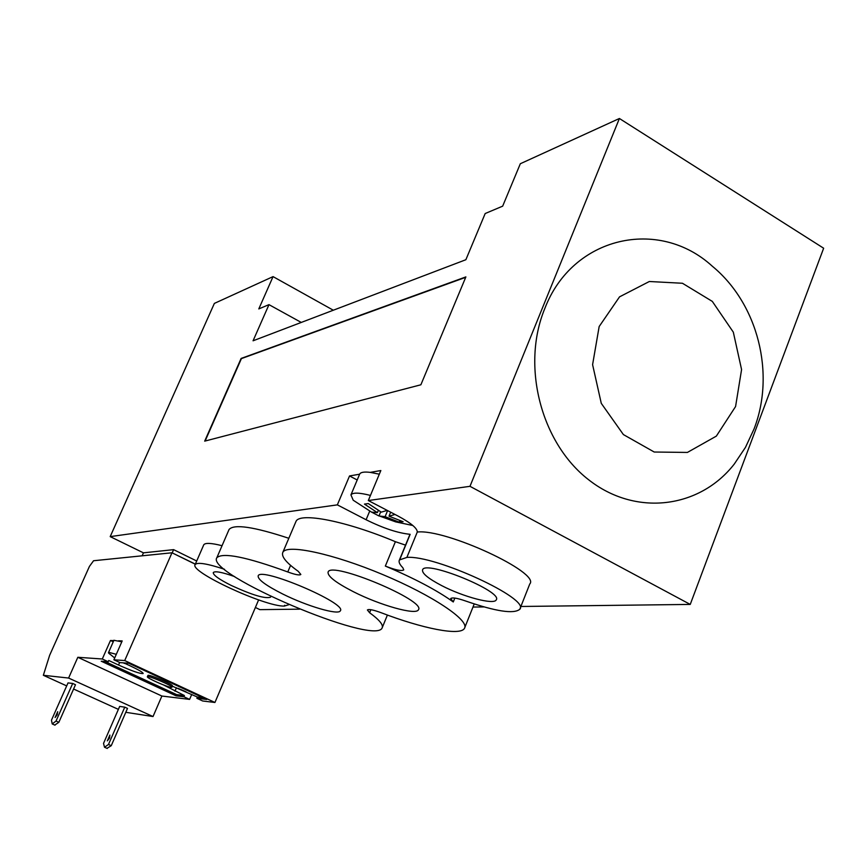 <?xml version="1.0" encoding="UTF-8"?>
<svg xmlns="http://www.w3.org/2000/svg" width="867" height="867" viewBox="0 0 867 867"><rect width="100%" height="100%" fill="white"/><g stroke="black" fill="none" stroke-linecap="round" stroke-linejoin="round"><path stroke-width="1.3" d="M390.659 512.202L389.012 516.179L403.122 521.717L399.167 522.151L385.111 516.645L378.977 515.973L371.575 512.137L377.394 512.625L364.443 504.085L368.269 503.564L381.263 512.148L387.224 510.403M399.795 520.612L399.167 522.151M387.614 510.609L385.111 516.645M380.7 511.823L378.977 515.973M378.315 510.414L377.394 512.625M395.005 514.467L389.012 516.179M359.545 474.401L350.94 494.894L353.205 500.216L371.575 512.137M379.323 474.195L370.242 472.374C364.303 471.659 360.791 472.201 359.718 474.011M370.447 495.425C359.252 492.575 352.75 492.391 350.94 494.894M409.452 535.589L410.156 534.321C397.888 533.086 383.203 528.231 366.102 519.745L337.35 504.865L349.531 475.95L359.621 474.206M349.531 475.95L357.204 479.982M370.242 472.374L380.841 470.543L368.312 500.541L397.964 516.006C410.882 522.953 417.32 528.296 417.287 532.035C445.671 528.653 540.878 572.816 529.77 583.979L520.081 608.515M172.013 552.799L195.357 564.114M337.35 504.865L110.196 536.619L143.445 552.843L173.606 549.645L172.23 552.778M143.445 552.843L142.134 555.812M173.606 549.645L196.711 561.003M255.397 607.464L259.872 609.642L299.505 609.165M203.647 545.061L203.756 544.812C205.176 542.688 211.277 542.98 222.05 545.701M228.845 530.008L229.061 529.488C233.938 523.82 253.858 526.757 288.819 538.288M295.658 522.216L295.983 521.457C299.559 512.007 346.063 520.926 395.395 541.702L405.528 545.126M619.406 118.497L823.65 248.222L690.24 604.418L469.979 486.322L619.406 118.497L520.33 163.733L502.665 206.162L485.184 213.531L465.872 259.721L253.066 340.796L268.976 304.642L258.8 308.923L273.051 276.616L214.366 303.407L110.196 536.619M544.736 308.695C572.372 236.268 658.736 217.151 712.273 266.18C758.116 303.851 775.488 373.818 754.041 428.992L745.468 447.361L734.262 464.073C699.582 508.615 635.359 516.851 588.249 479.462C540.9 442.56 521.143 365.809 544.736 308.695M353.443 591.738C335.702 582.624 327.26 576.046 328.116 572.003C331.161 560.819 426.878 600.896 418.393 609.815C416.106 615.483 379.963 605.264 353.443 591.738M282.75 594.025C265.801 585.453 257.607 579.405 258.171 575.861C260.544 566.444 347.559 603.475 340.33 610.812C338.542 615.472 306.94 606.141 282.75 594.025M441.628 585.583C428.016 578.43 421.665 573.152 422.597 569.749C425.621 559.844 503.521 591.717 496.217 599.91C494.103 605.09 463.195 596.864 441.628 585.583M270.558 597.179C265.335 598.999 252.221 595.087 231.207 585.431C218.95 579.275 212.979 574.973 213.293 572.534C215.049 570.833 222.169 572.187 234.664 576.609M385.338 566.075C395.515 570.085 401.659 571.353 403.773 569.868L402.819 567.712C399.568 564.395 398.441 561.816 399.427 559.963L406.872 557.416C434.996 554.869 530.593 598.956 519.788 609.273C513.893 614.226 495.805 611.463 465.503 600.961C457.093 598.057 452.162 597.265 450.71 598.577L453.278 601.969C437.044 590.329 414.404 578.365 385.338 566.075L395.395 541.702M410.156 534.321L399.839 559.421M417.287 532.035L406.872 557.416M288.852 604.689L284.289 606.098C264.576 606.597 189.039 571.548 195.151 564.58C197.394 562.011 207.18 563.583 224.51 569.283M284.647 605.242L284.289 606.098M472.981 607.063L484.003 606.922M520.894 606.477L690.24 604.418M469.979 486.322L368.312 500.541M381.003 612.666C373.211 609.826 368.67 608.927 367.391 609.978L369.613 612.741C379.508 619.959 383.669 625.042 382.087 628.022C374.609 645.926 205.121 573.856 216.848 557.719C222.776 552.16 246.423 556.907 287.779 571.96C295.235 574.68 299.592 575.525 300.838 574.463L298.237 571.32C286.164 562.683 281.038 556.343 282.848 552.322C286.749 543.837 332.83 553.59 382.65 574.518C432.525 595.326 469.936 620.534 464.452 628.38C460.399 636.183 422.597 628.629 381.003 612.666M205.111 441.032L241.416 358.602L465.709 277.321M465.882 276.898L420.874 384.785L204.688 441.14L241.113 358.439L465.882 276.898M273.051 276.616L333.329 310.223M268.976 304.642L301.261 322.437M171.2 687.347C167.147 687.13 146.024 677.701 147.39 676.726C147.661 675.025 173.454 686.1 171.915 687.249L171.2 687.347M147.921 675.501L147.943 675.469C148.214 673.757 173.996 684.832 172.457 685.992L171.926 687.217M186.069 691.79L181.322 689.72M181.301 689.753L179.35 688.907M177.898 688.311L179.317 688.886M129.432 665.498L124.772 663.331M124.707 663.493L123.179 662.832M116.297 654.325L109.329 652.483L108.505 652.959L109.99 654.292M121.803 641.808L113.924 640.29M108.483 744.471L124.761 707.158L119.679 706.41L103.531 743.398L104.517 747.246L108.483 744.471L111.247 745.696L106.955 748.329M56.03 721.051L72.698 683.456L68.016 682.903L51.467 720.174L52.226 723.945L56.03 721.051L58.848 722.309L54.751 725.072M109.491 738.153L107.324 740.862L109.881 735.075L109.491 738.153M57.222 714.744L55.098 717.518L57.71 711.677L57.222 714.744M72.698 683.456L75.494 684.735L58.848 722.309M124.761 707.158L127.492 708.404L111.247 745.696M66.683 685.895L43.35 675.285L49.636 655.311L89.431 566.411L93.56 560.743L171.98 552.778L195.303 564.222M43.35 675.285L68.601 678.048L153.025 716.543L125.802 712.306M176.099 695.833L176.619 694.619L184.4 695.529L183.869 696.743L176.099 695.833L101.233 661.218L108.212 661.727L102.295 658.996L77.824 657.284L68.601 678.048M102.295 658.996L110.467 640.496L113.783 640.615M118.551 640.789L122.193 640.93L113.891 659.798L119.906 662.594L128.782 663.255L206.747 699.452L196.874 698.293L197.405 697.046L202.932 697.686M258.615 599.899L214.94 702.476L124.718 660.556L113.891 659.798M124.718 660.556L171.98 552.778M118.389 709.379L73.587 689.027M77.824 657.284L161.891 696.038L153.025 716.543M108.212 661.727L108.754 660.491L118.519 665.022C132.12 671.08 140.324 673.919 143.142 673.54C143.12 672.478 138.872 669.953 130.397 665.943L123.797 662.887M105.005 661.499L176.619 694.619M163.56 684.973L184.4 695.529M197.405 697.046L172.36 686.209M191.737 694.413L189.602 699.398L183.869 696.743M196.874 698.293L202.694 700.991L214.94 702.476M189.602 699.398L161.891 696.038M110.467 640.496L113.263 641.797M735.574 406.547L716.348 436.112L687.401 452.433L654.217 452.021L623.384 434.573L601.275 403.35L592.594 364.66L599.162 326.534L619.537 296.85L649.34 281.504L682.437 283.26L712.316 301.402L733.319 332.159L741.578 369.559L735.574 406.547M454.839 598.078L453.278 601.969M370.87 609.696L369.613 612.741M290.575 565.36L287.779 571.96M366.102 519.745L369.624 511.302M174.961 691.151L176.435 687.737M118.519 665.022L119.646 662.475M412.876 525.521L395.655 521.869L380.082 516.244M409.733 534.906L399.427 559.963M203.756 544.812L195.151 564.58M229.061 529.488L216.848 557.719M387.397 615.05L382.347 627.394M295.983 521.457L282.848 552.322M474.227 603.952L464.82 627.47M147.943 675.469L147.39 676.726M114.693 657.966L108.505 652.97M113.945 640.236L108.473 652.656M107.27 748.47L104.517 747.246M55.033 725.191L52.226 723.945"/></g></svg>
